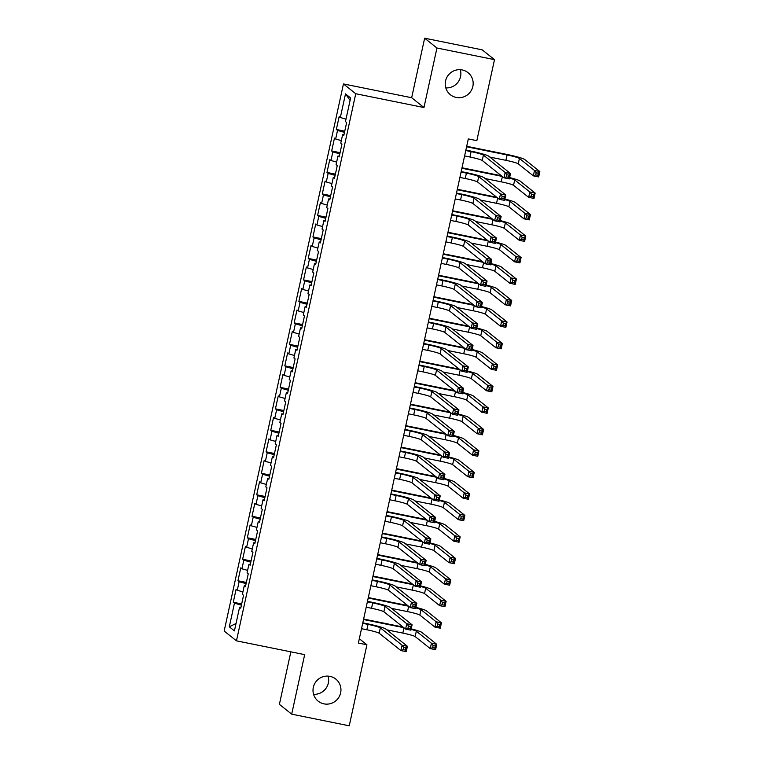 <?xml version="1.0" encoding="UTF-8"?>
<svg xmlns="http://www.w3.org/2000/svg" width="764" height="764" viewBox="0 0 764 764"><rect width="100%" height="100%" fill="white"/><g stroke="black" fill="none" stroke-linecap="round" stroke-linejoin="round"><path stroke-width="1.15" d="M328.09 676.111A14.124 13.867 -51.4 0 1 313.584 694.304M329.981 676.36A14.124 13.867 -51.4 0 1 339.569 695.975A14.124 13.867 -51.4 0 1 318.177 701.161A14.124 13.867 -51.4 0 1 329.981 676.36M460.31 69.696A14.124 13.867 -51.4 0 1 445.804 87.889M462.201 69.944A14.124 13.867 -51.4 0 1 471.789 89.55A14.124 13.867 -51.4 0 1 450.397 94.736A14.124 13.867 -51.4 0 1 462.201 69.944M290.845 651.845L279.395 704.36L291.695 714.159L349.243 725.8L366.911 644.787L359.328 638.742M343.456 83.935L224.167 631.045L236.458 640.843L355.747 93.733L343.456 83.935L411.662 97.725L423.963 107.533L436.941 48.008L424.641 38.2L411.662 97.725M424.641 38.2L482.199 49.841L494.489 59.64L436.941 48.008M350.084 100.418L345.5 93.886L340.343 117.522L339.168 116.586L336.351 129.479L337.535 130.415L335.654 139.01L334.479 138.074L331.671 150.966L332.846 151.902L330.974 160.497L329.79 159.561L326.982 172.454L328.157 173.39L326.285 181.994L325.111 181.049L322.293 193.941L323.478 194.887L321.606 203.482L320.422 202.536L317.614 215.429L318.789 216.374L316.917 224.969L315.733 224.024L312.925 236.916L314.109 237.862L312.228 246.457L311.053 245.511L308.236 258.413L309.42 259.349L307.548 267.944L306.364 267.008L303.556 279.901L304.731 280.837L302.859 289.432L301.684 288.496L298.867 301.388L300.051 302.324L298.18 310.919L296.995 309.983L294.188 322.876L295.362 323.821L293.491 332.416L292.306 331.471L289.499 344.363L290.683 345.309L288.802 353.904L287.627 352.958L284.81 365.851L285.994 366.796L284.122 375.391L282.938 374.446L280.13 387.338L281.305 388.284L279.433 396.879L278.258 395.943L275.441 408.836L276.625 409.771L274.744 418.366L273.569 417.43L270.762 430.323L271.936 431.259L270.064 439.854L268.88 438.918L266.073 451.81L267.257 452.746L265.375 461.351L264.201 460.406L261.383 473.298L262.568 474.243L260.696 482.838L259.512 481.893L256.704 494.786L257.879 495.731L256.007 504.326L254.832 503.38L252.015 516.273L253.199 517.218L251.318 525.813L250.143 524.868L247.335 537.77L248.51 538.706L246.638 547.301L245.454 546.365L242.646 559.258L243.821 560.193L241.949 568.788L240.775 567.853L237.957 580.745L239.142 581.681L237.27 590.276L236.086 589.34L233.278 602.233L241.682 603.932M345.5 93.886L350.619 97.964L345.462 121.6L346.636 122.546L343.829 135.438L342.654 134.493L340.773 143.088L341.957 144.033L339.14 156.926L337.965 155.99L336.093 164.585L337.268 165.521L334.46 178.413L333.276 177.477L331.404 186.072L332.588 187.008L329.771 199.901L328.596 198.965L326.715 207.56L327.899 208.496L325.092 221.398L323.907 220.452L322.036 229.047L323.21 229.993L320.402 242.885L319.228 241.94L317.346 250.535L318.531 251.48L315.713 264.373L314.539 263.427L312.667 272.022L313.842 272.968L311.034 285.86L309.85 284.924L307.978 293.519L309.162 294.455L306.345 307.348L305.17 306.412L303.289 315.007L304.473 315.943L301.665 328.835L300.481 327.899L298.609 336.494L299.784 337.43L296.976 350.323L295.792 349.387L293.92 357.982L295.105 358.927L292.287 371.82L291.113 370.874L289.241 379.469L290.416 380.415L287.608 393.307L286.424 392.362L284.552 400.957L285.726 401.902L282.919 414.795L281.744 413.849L279.863 422.444L281.047 423.39L278.239 436.282L277.055 435.346L275.183 443.941L276.358 444.877L273.55 457.77L272.366 456.834L270.494 465.429L271.678 466.365L268.861 479.257L267.687 478.321L265.815 486.916L266.989 487.852L264.182 500.754L262.997 499.809L261.126 508.404L262.3 509.349L259.493 522.242L258.318 521.296L256.437 529.891L257.621 530.837L254.804 543.729L253.629 542.784L251.757 551.379L252.932 552.324L250.124 565.217L248.94 564.281L247.068 572.876L248.252 573.812L245.435 586.704L244.26 585.768L242.379 594.363L243.563 595.299L240.755 608.192L239.571 607.256L234.414 630.892L229.305 626.814L234.452 603.178L233.278 602.233M494.489 59.64L476.832 140.652L468.303 138.933L358.383 643.059L366.911 644.787M237.27 590.276L242.923 591.88M239.142 581.681L246.103 583.648M239.571 607.256L240.927 607.38M241.949 568.788L247.612 570.393M243.821 560.193L250.793 562.161M244.26 585.768L245.616 585.892M246.638 547.301L252.292 548.905M248.51 538.706L255.472 540.673M248.94 564.281L250.296 564.405M251.318 525.813L256.981 527.408M253.199 517.218L260.161 519.186M253.629 542.784L254.985 542.908M256.007 504.326L261.67 505.921M257.879 495.731L264.841 497.698M258.318 521.296L259.674 521.42M260.696 482.838L266.349 484.433M262.568 474.243L269.53 476.211M262.997 499.809L264.354 499.933M265.375 461.351L271.039 462.946M267.257 452.746L274.219 454.714M267.687 478.321L269.043 478.445M270.064 439.854L275.718 441.458M271.936 431.259L278.898 433.226M272.366 456.834L273.732 456.958M274.744 418.366L280.407 419.971M276.625 409.771L283.587 411.739M277.055 435.346L278.411 435.47M279.433 396.879L285.096 398.474M281.305 388.284L288.267 390.251M281.744 413.849L283.1 413.983M284.122 375.391L289.776 376.986M285.994 366.796L292.956 368.764M286.424 392.362L287.78 392.486M288.802 353.904L294.465 355.499M290.683 345.309L297.645 347.276M291.113 370.874L292.469 370.998M293.491 332.416L299.144 334.011M295.362 323.821L302.324 325.779M295.792 349.387L297.158 349.511M298.18 310.919L303.833 312.524M300.051 302.324L307.013 304.292M300.481 327.899L301.837 328.023M302.859 289.432L308.522 291.036M304.731 280.837L311.702 282.804M305.17 306.412L306.526 306.536M307.548 267.944L313.202 269.539M309.42 259.349L316.382 261.317M309.85 284.924L311.206 285.048M312.228 246.457L317.891 248.052M314.109 237.862L321.071 239.829M314.539 263.427L315.895 263.551M316.917 224.969L322.58 226.564M318.789 216.374L325.75 218.342M319.228 241.94L320.584 242.064M321.606 203.482L327.259 205.077M323.478 194.887L330.44 196.854M323.907 220.452L325.263 220.576M326.285 181.994L331.948 183.589M328.157 173.39L335.129 175.357M328.596 198.965L329.952 199.089M330.974 160.497L336.628 162.102M332.846 151.902L339.808 153.87M333.276 177.477L334.632 177.601M335.654 139.01L341.317 140.614M337.535 130.415L344.497 132.382M337.965 155.99L339.321 156.114M340.343 117.522L346.006 119.117M342.654 134.493L344.01 134.626M423.963 107.533L355.747 93.733M291.695 714.159L304.674 654.633L236.458 640.843M234.452 603.178L241.414 605.136M236.038 623.472L229.305 626.814M336.351 129.479L344.755 131.179M331.671 150.966L340.076 152.666M326.982 172.454L335.386 174.154M322.293 193.941L330.707 195.641M317.614 215.429L326.018 217.129M312.925 236.916L321.329 238.616M308.236 258.413L316.649 260.113M303.556 279.901L311.96 281.601M298.867 301.388L307.281 303.088M294.188 322.876L302.592 324.576M289.499 344.363L297.903 346.063M284.81 365.851L293.223 367.551M280.13 387.338L288.534 389.038M275.441 408.836L283.845 410.535M270.762 430.323L279.166 432.023M266.073 451.81L274.477 453.51M261.383 473.298L269.797 474.998M256.704 494.786L265.108 496.485M252.015 516.273L260.419 517.973M247.335 537.77L255.739 539.47M242.646 559.258L251.05 560.957M237.957 580.745L246.371 582.445M464.598 155.932L469.927 157.012A11.04 0.955 -167.7 0 1 482.246 160.488L503.992 177.831L505.166 172.463L510.495 173.533L488.74 156.19A16.56 1.432 12.3 0 0 470.261 150.976L465.868 150.088M465.773 150.556L471.092 151.635A11.04 0.955 -167.7 0 1 483.411 155.121L505.166 172.463L506.847 174.736L506.379 176.885L508.509 177.315L508.977 175.166L506.847 174.736M508.977 175.166L510.495 173.533L509.321 178.91L503.992 177.831L506.379 176.885M509.321 178.91L508.509 177.315M489.858 157.088L505.911 160.325A11.04 0.955 -167.7 0 1 518.231 163.811L533.339 175.854L534.504 170.477L539.833 171.556L524.734 159.514A16.56 1.432 12.3 0 0 506.255 154.29L466.699 146.296M466.594 146.774L507.086 154.958A11.04 0.955 -167.7 0 1 519.405 158.434L534.504 170.477L536.185 172.76L535.717 174.908L537.846 175.338L538.314 173.189L536.185 172.76M538.314 173.189L539.833 171.556L538.668 176.933L533.339 175.854L535.717 174.908M538.668 176.933L537.846 175.338M459.909 177.42L465.238 178.499A11.04 0.955 -167.7 0 1 477.557 181.975L499.312 199.318L500.477 193.951L505.806 195.021L484.061 177.678A16.56 1.432 12.3 0 0 465.582 172.463L461.189 171.575M461.084 172.043L466.412 173.122A11.04 0.955 -167.7 0 1 478.732 176.608L500.477 193.951L502.158 196.224L501.69 198.373L503.82 198.802L504.288 196.654L502.158 196.224M504.288 196.654L505.806 195.021L504.641 200.397L499.312 199.318L501.69 198.373M504.641 200.397L503.82 198.802M455.229 198.907L460.558 199.987A11.04 0.955 -167.7 0 1 472.878 203.463L494.623 220.806L495.798 215.438L501.127 216.518L479.372 199.175A16.56 1.432 12.3 0 0 460.893 193.951L456.5 193.063M456.394 193.54L461.723 194.61A11.04 0.955 -167.7 0 1 474.043 198.096L495.798 215.438L497.479 217.711L497.001 219.87L499.14 220.299L499.608 218.151L497.479 217.711M499.608 218.151L501.127 216.518L499.952 221.885L494.623 220.806L497.001 219.87M499.952 221.885L499.14 220.299M501.375 175.749L462.01 167.784M461.905 168.261L502.206 176.408M485.178 178.575L501.222 181.822A11.04 0.955 -167.7 0 1 513.542 185.299L528.65 197.341L529.824 191.965L535.153 193.044L520.045 181.001A16.56 1.432 12.3 0 0 509.607 177.592M509.502 178.107A11.04 0.955 -167.7 0 1 514.716 179.922L529.824 191.965L531.496 194.247L531.028 196.396L533.167 196.825L533.635 194.677L531.496 194.247M533.635 194.677L535.153 193.044L533.979 198.42L528.65 197.341L531.028 196.396M533.979 198.42L533.167 196.825M496.695 197.236L457.33 189.271M457.225 189.749L497.526 197.895M480.489 200.063L496.543 203.31A11.04 0.955 -167.7 0 1 508.862 206.786L523.961 218.829L525.135 213.462L530.464 214.531L515.356 202.489A16.56 1.432 12.3 0 0 504.928 199.079M504.813 199.595A11.04 0.955 -167.7 0 1 510.027 201.419L525.135 213.462L526.816 215.734L526.348 217.883L528.478 218.313L528.946 216.164L526.816 215.734M528.946 216.164L530.464 214.531L529.29 219.908L523.961 218.829L526.348 217.883M529.29 219.908L528.478 218.313M450.54 220.395L455.869 221.474A11.04 0.955 -167.7 0 1 468.189 224.96L489.934 242.303L491.109 236.926L496.438 238.005L474.692 220.662A16.56 1.432 12.3 0 0 456.213 215.438L451.82 214.55M451.715 215.028L457.044 216.107A11.04 0.955 -167.7 0 1 469.363 219.583L491.109 236.926L492.79 239.208L492.322 241.357L494.451 241.787L494.919 239.638L492.79 239.208M494.919 239.638L496.438 238.005L495.263 243.372L489.934 242.303L492.322 241.357M495.263 243.372L494.451 241.787M445.851 241.882L451.18 242.962A11.04 0.955 -167.7 0 1 463.5 246.447L485.255 263.79L486.42 258.413L491.749 259.493L470.003 242.15A16.56 1.432 12.3 0 0 451.524 236.926L447.131 236.038M447.026 236.515L452.355 237.594A11.04 0.955 -167.7 0 1 464.674 241.071L486.42 258.413L488.101 260.696L487.633 262.845L489.762 263.274L490.24 261.126L488.101 260.696M490.24 261.126L491.749 259.493L490.584 264.86L485.255 263.79L487.633 262.845M490.584 264.86L489.762 263.274M492.006 218.724L452.641 210.759M452.536 211.236L492.837 219.383M475.81 221.55L491.854 224.797A11.04 0.955 -167.7 0 1 504.173 228.274L519.281 240.316L520.446 234.949L525.775 236.028L510.677 223.986A16.56 1.432 12.3 0 0 500.239 220.576M500.124 221.082A11.04 0.955 -167.7 0 1 505.348 222.907L520.446 234.949L522.127 237.222L521.659 239.371L523.789 239.81L524.257 237.661L522.127 237.222M524.257 237.661L525.775 236.028L524.61 241.395L519.281 240.316L521.659 239.371M524.61 241.395L523.789 239.81M487.327 240.211L447.952 232.256M447.857 232.724L488.158 240.87M471.121 243.038L487.174 246.285A11.04 0.955 -167.7 0 1 499.494 249.761L514.592 261.804L515.767 256.437L521.096 257.516L505.988 245.473A16.56 1.432 12.3 0 0 495.549 242.064M495.444 242.57A11.04 0.955 -167.7 0 1 500.659 244.394L515.767 256.437L517.448 258.719L516.97 260.868L519.109 261.298L519.577 259.149L517.448 258.719M519.577 259.149L521.096 257.516L519.921 262.883L514.592 261.804L516.97 260.868M519.921 262.883L519.109 261.298M441.172 263.379L446.501 264.449A11.04 0.955 -167.7 0 1 458.82 267.935L480.566 285.278L481.74 279.901L487.069 280.98L465.314 263.637A16.56 1.432 12.3 0 0 446.835 258.423L442.442 257.525M442.346 258.003L447.666 259.082A11.04 0.955 -167.7 0 1 459.985 262.558L481.74 279.901L483.421 282.183L482.953 284.332L485.083 284.762L485.551 282.613L483.421 282.183M485.551 282.613L487.069 280.98L485.894 286.357L480.566 285.278L482.953 284.332M485.894 286.357L485.083 284.762M482.638 261.699L443.273 253.743M443.168 254.211L483.469 262.367M466.432 264.525L482.485 267.772A11.04 0.955 -167.7 0 1 494.805 271.258L509.903 283.301L511.078 277.924L516.407 279.003L501.308 266.961A16.56 1.432 12.3 0 0 490.87 263.551M490.755 264.058A11.04 0.955 -167.7 0 1 495.979 265.882L511.078 277.924L512.759 280.207L512.291 282.355L514.42 282.785L514.888 280.636L512.759 280.207M514.888 280.636L516.407 279.003L515.232 284.37L509.903 283.301L512.291 282.355M515.232 284.37L514.42 282.785M436.483 284.867L441.812 285.946A11.04 0.955 -167.7 0 1 454.131 289.422L475.886 306.765L477.051 301.388L482.38 302.468L460.635 285.125A16.56 1.432 12.3 0 0 442.155 279.911L437.762 279.022M437.657 279.49L442.986 280.569A11.04 0.955 -167.7 0 1 455.306 284.046L477.051 301.388L478.732 303.671L478.264 305.82L480.394 306.249L480.862 304.101L478.732 303.671M480.862 304.101L482.38 302.468L481.215 307.844L475.886 306.765L478.264 305.82M481.215 307.844L480.394 306.249M477.949 283.186L438.584 275.231M438.479 275.708L478.78 283.855M461.752 286.013L477.796 289.26A11.04 0.955 -167.7 0 1 490.116 292.746L505.224 304.788L506.389 299.412L511.718 300.491L496.619 288.448A16.56 1.432 12.3 0 0 486.181 285.039M486.076 285.545A11.04 0.955 -167.7 0 1 491.29 287.369L506.389 299.412L508.07 301.694L507.602 303.843L509.731 304.273L510.209 302.124L508.07 301.694M510.209 302.124L511.718 300.491L510.553 305.867L505.224 304.788L507.602 303.843M510.553 305.867L509.731 304.273M431.803 306.354L437.123 307.434A11.04 0.955 -167.7 0 1 449.452 310.91L471.197 328.253L472.372 322.886L477.701 323.955L455.946 306.612A16.56 1.432 12.3 0 0 437.466 301.398L433.073 300.51M432.968 300.978L438.297 302.057A11.04 0.955 -167.7 0 1 450.617 305.543L472.372 322.886L474.043 325.158L473.575 327.307L475.714 327.737L476.182 325.588L474.043 325.158M476.182 325.588L477.701 323.955L476.526 329.332L471.197 328.253L473.575 327.307M476.526 329.332L475.714 327.737M427.114 327.842L432.443 328.921A11.04 0.955 -167.7 0 1 444.763 332.397L466.508 349.74L467.683 344.373L473.012 345.452L451.266 328.109A16.56 1.432 12.3 0 0 432.787 322.886L428.384 321.997M428.289 322.475L433.618 323.544A11.04 0.955 -167.7 0 1 445.937 327.03L467.683 344.373L469.363 346.646L468.895 348.795L471.025 349.234L471.493 347.085L469.363 346.646M471.493 347.085L473.012 345.452L471.837 350.819L466.508 349.74L468.895 348.795M471.837 350.819L471.025 349.234M422.425 349.329L427.754 350.409A11.04 0.955 -167.7 0 1 440.074 353.885L461.828 371.228L462.994 365.861L468.322 366.94L446.577 349.597A16.56 1.432 12.3 0 0 428.098 344.373L423.705 343.485M423.6 343.962L428.929 345.032A11.04 0.955 -167.7 0 1 441.248 348.518L462.994 365.861L464.674 368.143L464.206 370.292L466.336 370.721L466.804 368.573L464.674 368.143M466.804 368.573L468.322 366.94L467.157 372.307L461.828 371.228L464.206 370.292M467.157 372.307L466.336 370.721M417.746 370.817L423.075 371.896A11.04 0.955 -167.7 0 1 435.394 375.382L457.139 392.725L458.314 387.348L463.643 388.427L441.888 371.084A16.56 1.432 12.3 0 0 423.409 365.861L419.016 364.972M418.911 365.45L424.24 366.529A11.04 0.955 -167.7 0 1 436.559 370.005L458.314 387.348L459.995 389.63L459.527 391.779L461.657 392.209L462.124 390.06L459.995 389.63M462.124 390.06L463.643 388.427L462.468 393.794L457.139 392.725L459.527 391.779M462.468 393.794L461.657 392.209M413.057 392.314L418.385 393.384A11.04 0.955 -167.7 0 1 430.705 396.869L452.46 414.212L453.625 408.836L458.954 409.915L437.209 392.572A16.56 1.432 12.3 0 0 418.729 387.348L414.336 386.46M414.231 386.937L419.56 388.017A11.04 0.955 -167.7 0 1 431.88 391.493L453.625 408.836L455.306 411.118L454.838 413.267L456.967 413.696L457.435 411.548L455.306 411.118M457.435 411.548L458.954 409.915L457.789 415.291L452.46 414.212L454.838 413.267M457.789 415.291L456.967 413.696M408.377 413.801L413.696 414.871A11.04 0.955 -167.7 0 1 426.016 418.357L447.771 435.7L448.945 430.323L454.274 431.402L432.519 414.059A16.56 1.432 12.3 0 0 414.04 408.845L409.647 407.957M409.542 408.425L414.871 409.504A11.04 0.955 -167.7 0 1 427.191 412.98L448.945 430.323L450.617 432.605L450.149 434.754L452.288 435.184L452.756 433.035L450.617 432.605M452.756 433.035L454.274 431.402L453.1 436.779L447.771 435.7L450.149 434.754M453.1 436.779L452.288 435.184M403.688 435.289L409.017 436.368A11.04 0.955 -167.7 0 1 421.336 439.844L443.082 457.187L444.256 451.82L449.585 452.89L427.83 435.547A16.56 1.432 12.3 0 0 409.351 430.333L404.958 429.444M404.863 429.912L410.182 430.991A11.04 0.955 -167.7 0 1 422.502 434.477L444.256 451.82L445.937 454.093L445.469 456.242L447.599 456.671L448.067 454.523L445.937 454.093M448.067 454.523L449.585 452.89L448.411 458.266L443.082 457.187L445.469 456.242M448.411 458.266L447.599 456.671M398.999 456.776L404.328 457.856A11.04 0.955 -167.7 0 1 416.647 461.332L438.402 478.675L439.567 473.308L444.896 474.377L423.151 457.034A16.56 1.432 12.3 0 0 404.672 451.82L400.279 450.932M400.174 451.4L405.503 452.479A11.04 0.955 -167.7 0 1 417.822 455.965L439.567 473.308L441.248 475.58L440.78 477.729L442.91 478.159L443.378 476.01L441.248 475.58M443.378 476.01L444.896 474.377L443.731 479.754L438.402 478.675L440.78 477.729M443.731 479.754L442.91 478.159M394.319 478.264L399.648 479.343A11.04 0.955 -167.7 0 1 411.968 482.819L433.713 500.162L434.888 494.795L440.217 495.874L418.462 478.531A16.56 1.432 12.3 0 0 399.983 473.308L395.59 472.419M395.485 472.897L400.813 473.966A11.04 0.955 -167.7 0 1 413.133 477.452L434.888 494.795L436.569 497.068L436.101 499.226L438.23 499.656L438.698 497.507L436.569 497.068M438.698 497.507L440.217 495.874L439.042 501.241L433.713 500.162L436.101 499.226M439.042 501.241L438.23 499.656M473.269 304.683L433.904 296.718M433.799 297.196L474.1 305.342M457.063 307.51L473.117 310.747A11.04 0.955 -167.7 0 1 485.436 314.233L500.535 326.276L501.709 320.899L507.038 321.978L491.93 309.936A16.56 1.432 12.3 0 0 481.501 306.526M481.387 307.042A11.04 0.955 -167.7 0 1 486.601 308.857L501.709 320.899L503.39 323.182L502.922 325.33L505.052 325.76L505.52 323.611L503.39 323.182M505.52 323.611L507.038 321.978L505.864 327.355L500.535 326.276L502.922 325.33M505.864 327.355L505.052 325.76M468.58 326.171L429.215 318.206M429.11 318.683L469.411 326.83M452.374 328.998L468.427 332.244A11.04 0.955 -167.7 0 1 480.747 335.721L495.855 347.763L497.02 342.396L502.349 343.466L487.251 331.423A16.56 1.432 12.3 0 0 476.812 328.014M476.698 328.53A11.04 0.955 -167.7 0 1 481.922 330.344L497.02 342.396L498.701 344.669L498.233 346.818L500.363 347.248L500.831 345.099L498.701 344.669M500.831 345.099L502.349 343.466L501.184 348.842L495.855 347.763L498.233 346.818M501.184 348.842L500.363 347.248M463.891 347.658L424.526 339.693M424.431 340.171L464.722 348.317M447.694 350.485L463.738 353.732A11.04 0.955 -167.7 0 1 476.058 357.208L491.166 369.251L492.341 363.884L497.67 364.963L482.561 352.911A16.56 1.432 12.3 0 0 472.123 349.511M472.018 350.017A11.04 0.955 -167.7 0 1 477.233 351.841L492.341 363.884L494.012 366.157L493.544 368.305L495.683 368.745L496.151 366.596L494.012 366.157M496.151 366.596L497.67 364.963L496.495 370.33L491.166 369.251L493.544 368.305M496.495 370.33L495.683 368.745M459.212 369.146L419.847 361.191M419.742 361.658L460.043 369.805M443.005 371.972L459.059 375.219A11.04 0.955 -167.7 0 1 471.378 378.696L486.477 390.738L487.652 385.371L492.981 386.45L477.882 374.408A16.56 1.432 12.3 0 0 467.444 370.998M467.329 371.505A11.04 0.955 -167.7 0 1 472.553 373.329L487.652 385.371L489.332 387.654L488.864 389.802L490.994 390.232L491.462 388.083L489.332 387.654M491.462 388.083L492.981 386.45L491.806 391.817L486.477 390.738L488.864 389.802M491.806 391.817L490.994 390.232M454.523 390.633L415.158 382.678M415.053 383.146L455.354 391.302M438.326 393.46L454.37 396.707A11.04 0.955 -167.7 0 1 466.689 400.183L481.797 412.235L482.963 406.859L488.291 407.938L473.193 395.895A16.56 1.432 12.3 0 0 462.755 392.486M462.65 392.992A11.04 0.955 -167.7 0 1 467.864 394.816L482.963 406.859L484.643 409.141L484.175 411.29L486.305 411.72L486.773 409.571L484.643 409.141M486.773 409.571L488.291 407.938L487.126 413.305L481.797 412.235L484.175 411.29M487.126 413.305L486.305 411.72M449.843 412.121L410.478 404.166M410.373 404.633L450.674 412.789M433.637 414.947L449.69 418.194A11.04 0.955 -167.7 0 1 462.01 421.68L477.108 433.723L478.283 428.346L483.612 429.425L468.504 417.383A16.56 1.432 12.3 0 0 458.075 413.973M457.961 414.48A11.04 0.955 -167.7 0 1 463.175 416.304L478.283 428.346L479.964 430.629L479.496 432.777L481.626 433.207L482.094 431.058L479.964 430.629M482.094 431.058L483.612 429.425L482.437 434.802L477.108 433.723L479.496 432.777M482.437 434.802L481.626 433.207M445.154 433.618L405.789 425.653M405.684 426.131L445.985 434.277M428.948 436.445L445.001 439.682A11.04 0.955 -167.7 0 1 457.321 443.168L472.429 455.21L473.594 449.834L478.923 450.913L463.824 438.87A16.56 1.432 12.3 0 0 453.386 435.461M453.272 435.967A11.04 0.955 -167.7 0 1 458.495 437.791L473.594 449.834L475.275 452.116L474.807 454.265L476.937 454.695L477.404 452.546L475.275 452.116M477.404 452.546L478.923 450.913L477.758 456.289L472.429 455.21L474.807 454.265M477.758 456.289L476.937 454.695M440.465 455.105L401.1 447.141M400.995 447.618L441.296 455.764M424.268 457.932L440.312 461.179A11.04 0.955 -167.7 0 1 452.632 464.655L467.74 476.698L468.915 471.321L474.243 472.4L459.135 460.358A16.56 1.432 12.3 0 0 448.697 456.948M448.592 457.464A11.04 0.955 -167.7 0 1 453.806 459.279L468.915 471.321L470.586 473.604L470.118 475.752L472.257 476.182L472.725 474.033L470.586 473.604M472.725 474.033L474.243 472.4L473.069 477.777L467.74 476.698L470.118 475.752M473.069 477.777L472.257 476.182M435.786 476.593L396.421 468.628M396.315 469.106L436.616 477.252M419.579 479.42L435.633 482.667A11.04 0.955 -167.7 0 1 447.952 486.143L463.051 498.185L464.226 492.818L469.554 493.888L454.446 481.845A16.56 1.432 12.3 0 0 444.018 478.436M443.903 478.952A11.04 0.955 -167.7 0 1 449.117 480.776L464.226 492.818L465.906 495.091L465.438 497.24L467.568 497.67L468.036 495.521L465.906 495.091M468.036 495.521L469.554 493.888L468.38 499.264L463.051 498.185L465.438 497.24M468.38 499.264L467.568 497.67M389.63 499.751L394.959 500.831A11.04 0.955 -167.7 0 1 407.279 504.316L429.024 521.659L430.199 516.283L435.528 517.362L413.782 500.019A16.56 1.432 12.3 0 0 395.303 494.795L390.91 493.907M390.805 494.384L396.134 495.464A11.04 0.955 -167.7 0 1 408.453 498.94L430.199 516.283L431.88 518.565L431.412 520.714L433.541 521.144L434.009 518.995L431.88 518.565M434.009 518.995L435.528 517.362L434.353 522.729L429.024 521.659L431.412 520.714M434.353 522.729L433.541 521.144M431.097 498.08L391.731 490.116M391.626 490.593L431.927 498.739M414.9 500.907L430.944 504.154A11.04 0.955 -167.7 0 1 443.263 507.63L458.371 519.673L459.536 514.306L464.865 515.385L449.767 503.342A16.56 1.432 12.3 0 0 439.329 499.933M439.214 500.439A11.04 0.955 -167.7 0 1 444.438 502.263L459.536 514.306L461.217 516.579L460.749 518.727L462.879 519.167L463.347 517.018L461.217 516.579M463.347 517.018L464.865 515.385L463.7 520.752L458.371 519.673L460.749 518.727M463.7 520.752L462.879 519.167M384.951 521.239L390.27 522.318A11.04 0.955 -167.7 0 1 402.59 525.804L424.345 543.147L425.51 537.77L430.848 538.849L409.093 521.506A16.56 1.432 12.3 0 0 390.614 516.283L386.221 515.394M386.116 515.872L391.445 516.951A11.04 0.955 -167.7 0 1 403.764 520.427L425.51 537.77L427.191 540.053L426.723 542.201L428.852 542.631L429.33 540.482L427.191 540.053M429.33 540.482L430.848 538.849L429.674 544.216L424.345 543.147L426.723 542.201M429.674 544.216L428.852 542.631M426.417 519.568L387.042 511.613M386.947 512.081L427.248 520.227M410.211 522.395L426.264 525.642A11.04 0.955 -167.7 0 1 438.584 529.118L453.682 541.16L454.857 535.793L460.186 536.872L445.078 524.83A16.56 1.432 12.3 0 0 434.64 521.42M434.535 521.927A11.04 0.955 -167.7 0 1 439.749 523.751L454.857 535.793L456.538 538.076L456.07 540.224L458.199 540.654L458.667 538.505L456.538 538.076M458.667 538.505L460.186 536.872L459.011 542.239L453.682 541.16L456.07 540.224M459.011 542.239L458.199 540.654M380.262 542.736L385.591 543.806A11.04 0.955 -167.7 0 1 397.91 547.291L419.656 564.634L420.83 559.258L426.159 560.337L404.404 542.994A16.56 1.432 12.3 0 0 385.925 537.78L381.532 536.882M381.437 537.359L386.756 538.439A11.04 0.955 -167.7 0 1 399.075 541.915L420.83 559.258L422.511 561.54L422.043 563.689L424.173 564.119L424.641 561.97L422.511 561.54M424.641 561.97L426.159 560.337L424.985 565.713L419.656 564.634L422.043 563.689M424.985 565.713L424.173 564.119M421.728 541.055L382.363 533.1M382.258 533.568L422.559 541.724M405.522 543.882L421.575 547.129A11.04 0.955 -167.7 0 1 433.895 550.615L448.993 562.657L450.168 557.281L455.497 558.36L440.398 546.317A16.56 1.432 12.3 0 0 429.96 542.908M429.846 543.414A11.04 0.955 -167.7 0 1 435.069 545.238L450.168 557.281L451.849 559.563L451.381 561.712L453.51 562.142L453.978 559.993L451.849 559.563M453.978 559.993L455.497 558.36L454.322 563.727L448.993 562.657L451.381 561.712M454.322 563.727L453.51 562.142M375.573 564.224L380.902 565.303A11.04 0.955 -167.7 0 1 393.221 568.779L414.976 586.122L416.141 580.745L421.47 581.824L399.725 564.481A16.56 1.432 12.3 0 0 381.246 559.267L376.853 558.379M376.748 558.847L382.076 559.926A11.04 0.955 -167.7 0 1 394.396 563.402L416.141 580.745L417.822 583.028L417.354 585.176L419.484 585.606L419.952 583.457L417.822 583.028M419.952 583.457L421.47 581.824L420.305 587.201L414.976 586.122L417.354 585.176M420.305 587.201L419.484 585.606M417.039 562.543L377.674 554.588M377.569 555.065L417.87 563.211M400.842 565.37L416.886 568.617A11.04 0.955 -167.7 0 1 429.206 572.102L444.314 584.145L445.488 578.768L450.817 579.847L435.709 567.805A16.56 1.432 12.3 0 0 425.271 564.395M425.166 564.902A11.04 0.955 -167.7 0 1 430.38 566.726L445.488 578.768L447.16 581.051L446.692 583.199L448.831 583.629L449.299 581.48L447.16 581.051M449.299 581.48L450.817 579.847L449.643 585.224L444.314 584.145L446.692 583.199M449.643 585.224L448.831 583.629M370.893 585.711L376.222 586.79A11.04 0.955 -167.7 0 1 388.542 590.266L410.287 607.609L411.462 602.242L416.791 603.312L395.036 585.969A16.56 1.432 12.3 0 0 376.556 580.755L372.163 579.866M372.058 580.334L377.387 581.414A11.04 0.955 -167.7 0 1 389.707 584.899L411.462 602.242L413.143 604.515L412.665 606.664L414.804 607.094L415.272 604.945L413.143 604.515M415.272 604.945L416.791 603.312L415.616 608.688L410.287 607.609L412.665 606.664M415.616 608.688L414.804 607.094M412.359 584.04L372.994 576.075M372.889 576.553L413.19 584.699M396.153 586.867L412.207 590.104A11.04 0.955 -167.7 0 1 424.526 593.59L439.625 605.632L440.799 600.256L446.128 601.335L431.02 589.292A16.56 1.432 12.3 0 0 420.592 585.883M420.477 586.399A11.04 0.955 -167.7 0 1 425.691 588.213L440.799 600.256L442.48 602.538L442.012 604.687L444.142 605.117L444.61 602.968L442.48 602.538M444.61 602.968L446.128 601.335L444.954 606.711L439.625 605.632L442.012 604.687M444.954 606.711L444.142 605.117M366.204 607.199L371.533 608.278A11.04 0.955 -167.7 0 1 383.853 611.754L405.598 629.097L406.773 623.73L412.102 624.809L390.356 607.466A16.56 1.432 12.3 0 0 371.877 602.242L367.484 601.354M367.379 601.831L372.708 602.901A11.04 0.955 -167.7 0 1 385.027 606.387L406.773 623.73L408.453 626.002L407.986 628.151L410.115 628.591L410.583 626.442L408.453 626.002M410.583 626.442L412.102 624.809L410.927 630.176L405.598 629.097L407.986 628.151M410.927 630.176L410.115 628.591M407.67 605.527L368.305 597.563M368.2 598.04L408.501 606.186M391.474 608.354L407.518 611.601A11.04 0.955 -167.7 0 1 419.837 615.077L434.945 627.12L436.11 621.753L441.439 622.822L426.341 610.78A16.56 1.432 12.3 0 0 415.902 607.37M415.788 607.886A11.04 0.955 -167.7 0 1 421.012 609.701L436.11 621.753L437.791 624.026L437.323 626.174L439.453 626.604L439.921 624.455L437.791 624.026M439.921 624.455L441.439 622.822L440.274 628.199L434.945 627.12L437.323 626.174M440.274 628.199L439.453 626.604M361.515 628.686L366.844 629.765A11.04 0.955 -167.7 0 1 379.164 633.241L400.919 650.584L402.084 645.217L407.413 646.296L385.667 628.953A16.56 1.432 12.3 0 0 367.188 623.73L362.795 622.841M362.69 623.319L368.019 624.389A11.04 0.955 -167.7 0 1 380.338 627.874L402.084 645.217L403.764 647.5L403.296 649.648L405.426 650.078L405.894 647.929L403.764 647.5M405.894 647.929L407.413 646.296L406.247 651.663L400.919 650.584L403.296 649.648M406.247 651.663L405.426 650.078M402.991 627.015L363.616 619.05M363.521 619.528L403.822 627.674M386.785 629.842L402.829 633.089A11.04 0.955 -167.7 0 1 415.148 636.565L430.256 648.607L431.431 643.24L436.76 644.319L421.652 632.267A16.56 1.432 12.3 0 0 411.213 628.867M411.108 629.374A11.04 0.955 -167.7 0 1 416.323 631.198L431.431 643.24L433.112 645.513L432.634 647.662L434.773 648.101L435.241 645.952L433.112 645.513M435.241 645.952L436.76 644.319L435.585 649.686L430.256 648.607L432.634 647.662M435.585 649.686L434.773 648.101M471.092 151.635L469.927 157.012M483.411 155.121L482.246 160.488M507.086 154.958L505.911 160.325M519.405 158.434L518.231 163.811M466.412 173.122L465.238 178.499M478.732 176.608L477.557 181.975M461.723 194.61L460.558 199.987M474.043 198.096L472.878 203.463M502.378 176.541L501.222 181.822M514.716 179.922L513.542 185.299M497.689 198.029L496.543 203.31M510.027 201.419L508.862 206.786M457.044 216.107L455.869 221.474M469.363 219.583L468.189 224.96M452.355 237.594L451.18 242.962M464.674 241.071L463.5 246.447M493.009 219.516L491.854 224.797M505.348 222.907L504.173 228.274M488.32 241.004L487.174 246.285M500.659 244.394L499.494 249.761M447.666 259.082L446.501 264.449M459.985 262.558L458.82 267.935M483.631 262.501L482.485 267.772M495.979 265.882L494.805 271.258M442.986 280.569L441.812 285.946M455.306 284.046L454.131 289.422M478.952 283.988L477.796 289.26M491.29 287.369L490.116 292.746M438.297 302.057L437.123 307.434M450.617 305.543L449.452 310.91M433.618 323.544L432.443 328.921M445.937 327.03L444.763 332.397M428.929 345.032L427.754 350.409M441.248 348.518L440.074 353.885M424.24 366.529L423.075 371.896M436.559 370.005L435.394 375.382M419.56 388.017L418.385 393.384M431.88 391.493L430.705 396.869M414.871 409.504L413.696 414.871M427.191 412.98L426.016 418.357M410.182 430.991L409.017 436.368M422.502 434.477L421.336 439.844M405.503 452.479L404.328 457.856M417.822 455.965L416.647 461.332M400.813 473.966L399.648 479.343M413.133 477.452L411.968 482.819M474.263 305.476L473.117 310.747M486.601 308.857L485.436 314.233M469.583 326.963L468.427 332.244M481.922 330.344L480.747 335.721M464.894 348.451L463.738 353.732M477.233 351.841L476.058 357.208M460.205 369.938L459.059 375.219M472.553 373.329L471.378 378.696M455.525 391.426L454.37 396.707M467.864 394.816L466.689 400.183M450.836 412.923L449.69 418.194M463.175 416.304L462.01 421.68M446.147 434.41L445.001 439.682M458.495 437.791L457.321 443.168M441.468 455.898L440.312 461.179M453.806 459.279L452.632 464.655M436.779 477.385L435.633 482.667M449.117 480.776L447.952 486.143M396.134 495.464L394.959 500.831M408.453 498.94L407.279 504.316M432.099 498.873L430.944 504.154M444.438 502.263L443.263 507.63M391.445 516.951L390.27 522.318M403.764 520.427L402.59 525.804M427.41 520.36L426.264 525.642M439.749 523.751L438.584 529.118M386.756 538.439L385.591 543.806M399.075 541.915L397.91 547.291M422.721 541.857L421.575 547.129M435.069 545.238L433.895 550.615M382.076 559.926L380.902 565.303M394.396 563.402L393.221 568.779M418.042 563.345L416.886 568.617M430.38 566.726L429.206 572.102M377.387 581.414L376.222 586.79M389.707 584.899L388.542 590.266M413.353 584.832L412.207 590.104M425.691 588.213L424.526 593.59M372.708 602.901L371.533 608.278M385.027 606.387L383.853 611.754M408.673 606.32L407.518 611.601M421.012 609.701L419.837 615.077M368.019 624.389L366.844 629.765M380.338 627.874L379.164 633.241M403.984 627.807L402.829 633.089M416.323 631.198L415.148 636.565"/></g></svg>
